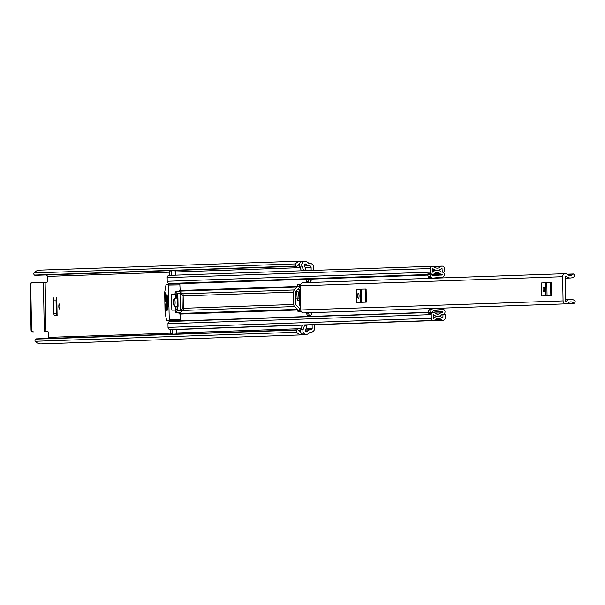 <?xml version="1.0" encoding="UTF-8"?>
<svg xmlns="http://www.w3.org/2000/svg" width="605" height="605" viewBox="0 0 605 605"><rect width="100%" height="100%" fill="white"/><g stroke="black" fill="none" stroke-linecap="round" stroke-linejoin="round"><path stroke-width="0.91" d="M56.038 300.019L56.265 313.277L53.739 313.322L53.512 300.057L56.038 300.019L56.749 297.569M56.802 315.681L56.265 313.277M299.362 292.071L299.316 298.167L299.83 300.413M303.158 261.481A3.486 3.411 88 0 0 302.681 261.466L305.018 261.383A3.486 3.411 88 0 1 305.487 261.398L305.487 261.299A7.358 7.207 -92 0 1 308.527 263.069A0.968 0.945 88 0 0 309.2 263.341L309.616 263.334A3.97 3.887 -92 0 1 313.571 267.244L313.624 270.374M314.577 324.741L314.638 328.228A3.97 3.887 -92 0 1 310.819 332.258L310.403 332.266A0.968 0.945 88 0 0 309.737 332.561A7.358 7.207 -92 0 1 306.765 334.436L306.765 334.331A3.486 3.411 88 0 1 303.067 329.725L304.678 325.006L307.007 325.838L305.389 330.557A0.968 0.945 -92 0 0 305.336 330.897L307.968 330.806A4.84 4.742 -92 0 1 306.72 331.744A0.968 0.945 -92 0 1 305.336 330.897M59.834 306.478A2.518 0.507 -91 0 0 59.29 303.975A2.518 0.507 -91 0 0 58.829 306.516A2.518 0.507 -91 0 0 59.373 309.011A2.518 0.507 -91 0 0 59.834 306.478M53.739 313.322L54.276 315.727L57.12 315.628L56.802 297.524M53.958 297.622L53.512 300.057M299.399 286.475L299.535 284.766M296.647 290.589L297.305 300.541L299.513 300.428M297.652 289.523L300.277 289.651M299.513 300.466L297.305 300.541M47.976 338.467A1.452 1.422 88 0 0 48.423 337.386L48.355 333.514A1.936 0.386 89 0 0 47.931 331.585L46.003 331.653L45.141 282.285L47.069 282.217A1.936 0.386 89 0 0 47.424 280.266L47.356 276.394A1.452 1.422 88 0 0 45.912 274.973L45.496 274.973A3.486 3.411 -92 0 1 45.201 274.965M303.952 270.707L306.032 269.883L304.255 265.217A0.968 0.945 -92 0 1 305.533 263.992A4.84 4.742 -92 0 1 306.818 264.884A3.486 3.411 88 0 0 309.246 265.86L309.662 265.852A1.452 1.422 -92 0 1 311.106 267.281L311.159 270.458M312.112 324.832L312.172 328.265A1.452 1.422 -92 0 1 310.773 329.74L310.357 329.748A3.486 3.411 88 0 0 307.968 330.806M304.678 325.006L302.341 325.082L300.73 329.808A3.486 3.411 88 0 0 304.428 334.414M305.018 261.383A3.486 3.411 88 0 0 301.955 266.124L303.702 270.715M302.681 261.466A3.486 3.411 88 0 0 299.619 266.208L301.366 270.798M299.543 263.909A4.84 4.742 88 0 0 297.138 265.898L297.123 265.92A0.771 0.756 88 0 1 296.503 266.283L35.128 275.313A0.771 0.756 -92 0 1 34.697 275.199L34.485 275.063A1.452 1.422 -92 0 1 34.122 272.931L295.497 263.901A1.452 1.422 88 0 0 295.868 266.034L34.485 275.063M35.604 339.148L296.979 330.111A1.452 1.422 88 0 0 296.692 332.251L35.317 341.288A1.452 1.422 -92 0 1 35.604 339.148L35.816 339.004A0.771 0.756 -92 0 1 36.209 338.876L297.584 329.838A0.771 0.756 88 0 1 298.242 330.179L298.257 330.209A4.84 4.742 88 0 0 300.73 332.107M303.113 261.451L303.113 261.375A7.358 7.207 88 0 0 300.904 261.103L39.529 270.14A7.358 7.207 88 0 0 34.122 272.931M300.904 261.103A7.358 7.207 88 0 0 295.497 263.901M303.113 261.375L305.487 261.299M296.692 332.251A7.358 7.207 88 0 0 304.391 334.52L304.391 334.429M35.317 341.288A7.358 7.207 88 0 0 41.072 343.897L302.447 334.86M306.765 334.436L304.391 334.52M36.209 338.876A0.771 0.756 -92 0 1 36.618 338.974M296.979 330.111L35.816 339.004M35.544 275.169A0.771 0.756 -92 0 1 35.128 275.313M34.697 275.199L295.868 266.034M45.141 282.285L43.431 282.316L44.294 331.691L46.003 331.653M44.294 331.691L48.014 331.623M32.972 331.888A1.936 1.898 -92 0 1 31.044 329.982L30.25 284.486A1.936 1.898 -92 0 1 32.08 282.52L32.587 282.505A1.936 1.898 88 0 1 32.617 282.497L43.431 282.316M32.08 282.52A1.936 1.898 -92 0 1 32.11 282.52L32.549 282.505M32.587 282.505A1.936 1.898 88 0 0 30.757 284.471L30.25 284.486M31.044 329.982L31.551 329.967L30.757 284.471M31.551 329.967A1.936 1.898 88 0 0 33.479 331.873M297.584 329.838A0.771 0.756 88 0 0 297.191 329.967M296.079 266.162A0.771 0.756 88 0 0 296.503 266.283M299.142 292.049L298.575 292.026L299.263 300.443M299.195 300.443L298.575 292.026M296.798 290.43A2.518 2.465 88 0 0 298.862 292.026L299.362 292.003M562.642 276.712L563.066 300.912A3.002 2.942 88 0 0 568.042 303.029A4.114 4.031 -92 0 1 573.737 303.143A0.484 0.476 88 0 0 574.402 303.15L574.75 302.81A1.452 1.422 88 0 0 574.584 300.579A6.632 6.496 -92 0 0 566.333 301.214A0.484 0.476 88 0 1 565.531 300.874L565.108 276.674A0.484 0.476 88 0 1 565.902 276.303A6.632 6.496 -92 0 0 574.16 276.659A1.452 1.422 88 0 0 574.251 274.42L573.895 274.095A0.484 0.476 88 0 0 573.23 274.125A4.114 4.031 -92 0 1 567.543 274.428A3.002 2.942 88 0 0 562.642 276.712L300.375 285.779L300.798 309.979A3.002 2.942 88 0 0 304.111 312.906M551.654 295.739L550.822 295.754L550.595 282.686L551.427 282.671L551.654 295.739L541.77 296.004L541.611 282.928L541.77 296.004M366.335 302.145L365.503 302.16L365.276 289.092L366.108 289.077L366.335 302.145L359.438 302.379L356.443 302.409L356.216 289.341M303.581 282.739A3.002 2.942 88 0 0 300.375 285.779M306.145 281.658L306.909 279.76L308.852 279.691L308.089 281.59L306.145 281.658A1.936 1.898 -92 0 1 305.223 282.656M309.48 315.704L308.648 313.829L306.705 313.897L307.537 315.772L309.48 315.704L311.726 314.668L310.894 312.793A4.537 4.439 88 0 0 310.849 312.687M306.705 313.897A1.936 1.898 88 0 0 305.593 312.868M308.648 313.829A1.936 1.898 88 0 0 307.537 312.8M308.089 281.59A1.936 1.898 -92 0 1 307.174 282.588M310.395 282.482L311.136 280.652L308.852 279.691M550.701 295.769L545.665 295.943M543.471 286.982A2.42 0.484 -91 0 0 543.025 289.417A2.42 0.484 -91 0 0 543.555 291.822L543.94 291.807A2.42 0.484 -91 0 0 544.387 289.379A2.42 0.484 -91 0 0 543.857 286.967L543.895 286.974M550.822 295.754L545.801 295.86L545.574 282.792L541.611 282.928M545.574 282.792L546.822 282.762L547.049 295.83M550.595 282.686L546.822 282.762M545.801 295.86L541.838 295.996M365.375 302.175L360.346 302.349M358.145 293.387A2.42 0.484 -91 0 0 357.706 295.822A2.42 0.484 -91 0 0 358.228 298.227A2.42 0.484 -91 0 0 358.236 298.227L358.621 298.212A2.42 0.484 -91 0 0 359.067 295.784A2.42 0.484 -91 0 0 358.538 293.372L358.576 293.38M365.503 302.16L360.482 302.266L360.255 289.198L356.292 289.334L356.443 302.409M360.255 289.198L361.503 289.167L361.729 302.235M365.276 289.092L361.503 289.167M360.482 302.266L356.519 302.402M300.435 289.485L300.186 289.75A3.002 2.942 88 0 0 299.362 291.882L299.573 304.277A3.002 2.942 88 0 0 300.473 306.387L300.738 306.644M439.812 278.005L439.797 277.392M441.302 272.031L444.32 271.963L444.259 268.295A2.223 2.178 88 0 0 440.531 266.752A4.742 4.651 -92 0 1 434.08 266.865A2.223 2.178 88 0 0 430.412 268.529L430.473 272.159A2.223 2.178 88 0 0 434.239 273.657A4.016 3.933 -92 0 1 439.858 273.558A2.223 2.178 88 0 0 441.423 274.201L441.892 274.194A0.386 0.378 -92 0 1 442.278 274.579L432.704 275.827M175.662 283.231A2.223 2.178 88 0 0 176.426 283.359L176.902 283.352A0.386 0.378 -92 0 1 177.288 283.737L177.288 283.926M301.328 311.651L298.046 311.757L297.728 309.987A0.87 0.855 88 0 0 297.463 309.374L294.635 306.584A3.002 2.942 -92 0 1 293.743 304.481L293.523 292.086A3.002 2.942 -92 0 1 294.348 289.954L297.078 287.072A0.87 0.855 88 0 0 297.312 286.452L297.577 284.652L300.609 284.554M441.884 277.173L441.892 277.937M442.232 272L442.005 268.265A6.874 6.731 -92 0 1 432.651 268.416L432.719 272.19A6.148 6.02 -92 0 1 441.317 272.046L441.854 272.068A2.518 2.465 -92 0 1 444.365 274.541L444.365 274.685A2.42 2.375 88 0 1 442.247 277.135L433.309 278.081A2.617 2.564 88 0 1 431.259 277.362L428.771 277.445L427.395 274.383L428.007 273.74L430.495 273.649L432.711 275.835A0.484 0.476 88 0 0 433.089 275.963L442.285 274.723M300.594 284.592L299.664 284.622L299.399 286.415A3.002 2.942 88 0 1 298.575 288.555L295.845 291.436A0.87 0.855 -92 0 0 295.611 292.056L295.822 304.444A0.87 0.855 -92 0 0 296.087 305.056L298.915 307.847A3.002 2.942 88 0 1 299.808 309.949L300.065 311.688M177.93 320.748L177.938 320.99A0.386 0.378 -92 0 1 177.87 321.21M433.596 310.751L442.663 311.401L440.175 311.484L442.928 311.832A0.386 0.378 -92 0 1 442.565 312.225L442.089 312.233A2.223 2.178 88 0 0 440.538 312.929A4.016 3.933 -92 0 1 434.927 313.019A2.223 2.178 88 0 0 431.214 314.638L431.274 318.275A2.223 2.178 88 0 0 435.003 319.811A4.742 4.651 -92 0 1 441.453 319.705A2.223 2.178 88 0 0 445.129 318.041L445.061 314.373L442.013 314.441M440.349 309.095L440.334 308.21M431.138 310.138L430.556 312.52L428.06 312.611L428.642 310.221L431.138 310.138L431.819 309.412A2.617 2.564 88 0 1 433.845 308.626L442.807 309.276A2.42 2.375 88 0 1 445.015 311.651L445.015 311.794A2.518 2.465 -92 0 1 442.595 314.35L442.058 314.388A6.148 6.02 -92 0 1 433.46 314.539L433.528 318.306A6.874 6.731 -92 0 1 442.883 318.147L442.973 314.411M442.421 308.134L442.444 309.246M427.44 274.534L169.483 283.45A2.223 2.178 -92 0 1 167.23 281.257L167.161 277.627A2.223 2.178 -92 0 1 169.271 275.366L432.514 266.26M433.535 320.461L170.292 329.559A2.223 2.178 -92 0 1 168.031 327.373L167.971 323.743A2.223 2.178 -92 0 1 170.073 321.474L428.075 312.558M440.175 311.484L433.24 310.985M441.348 272.068L444.32 271.963M169.642 275.351L169.566 271.025A0.968 0.945 -92 0 1 169.627 270.669M170.708 334.225A0.968 0.945 -92 0 1 170.663 333.952L170.587 329.551M177.189 329.324A2.223 2.178 88 0 0 178.029 329.46L302.311 325.165M433.694 310.751A0.484 0.476 88 0 0 433.324 310.894L431.191 313.148L430.556 312.52M428.642 310.221L429.331 309.503A2.617 2.564 -92 0 1 431.35 308.709M428.06 312.611L428.695 313.239L431.191 313.148M432.953 278.096L430.82 278.171A2.617 2.564 -92 0 1 428.771 277.445M427.395 274.383L429.89 274.299L430.495 273.649M429.89 274.299L431.259 277.362M430.548 276.659L428.06 276.75M170.663 333.952L172.417 333.892L172.342 329.491M176.607 329.347L176.652 331.88A2.904 2.843 -92 0 1 175.752 334.051M171.381 270.609A0.968 0.945 88 0 0 171.321 270.964L169.566 271.025M171.389 275.29L171.321 270.964M174.406 270.503A2.904 2.843 -92 0 1 175.616 272.832L175.662 275.139M177.643 306.327L178.074 306.312L177.93 298.084L177.499 298.099M167.593 298.378L167.169 298.394L167.313 306.622L167.736 306.606L167.593 298.378M175.11 302.296A3.872 0.779 -91 0 0 174.263 298.446A3.872 0.779 -91 0 0 173.552 302.349A3.872 0.779 -91 0 0 174.399 306.19A3.872 0.779 -91 0 0 175.11 302.296M165.914 312.361L165.687 304.028M178.203 320.748L166.685 320.658L165.044 312.846L164.689 292.351L166.05 284.441L168.44 284.07L169.256 319.886L169.082 320.854L166.829 320.937L180.464 320.665L180.638 319.69L169.256 319.886M165.581 293.13L165.188 293.138L165.324 300.647L165.43 301.131L165.709 300.632L165.573 292.79M178.112 291.799L180.116 289.682L179.821 283.881L168.44 284.07L179.821 283.881M167.275 304.459L167.139 309.783L167.245 310.267L167.524 309.775L167.472 306.622M167.169 294.771L167.328 298.386M167.275 295.263L166.882 295.263L167.214 301.063M166.746 309.798L166.466 310.297L166.36 309.813L166.746 309.805L166.398 294.801M165.778 304.512L165.475 304.035M178.346 312.672L180.555 314.85L180.638 319.69M175.291 310.1L171.843 310.153L175.246 310.04L175.586 312.717L177.303 310.94L182.044 310.857L180.282 312.619M180.305 310.72L180.01 293.591L179.556 293.455L182.718 293.402A1.936 0.386 89 0 1 183.141 295.323L183.375 308.875L182.271 308.89L179.859 310.879L177.499 310.932L177.197 293.508L175.223 291.852L174.974 294.552L171.57 294.665L171.843 310.153M167.04 304.459L167.131 303.975M166.882 295.263L166.972 294.779M166.496 295.285L166.194 294.809M165.392 304.519L165.52 312.029M166.103 295.293L166.36 309.813M179.927 291.791L181.727 293.417M183.375 308.875A1.936 0.386 89 0 1 183.02 310.826L182.044 310.857M183.141 295.323L182.029 295.338L180.01 293.591L177.197 293.508M175.45 293.811L175.526 298.167L176.887 298.114L176.834 295.21L175.45 293.811M175.745 310.751L177.083 309.246L177.031 306.342L175.669 306.395L175.745 310.751M168.326 306.523L168.182 298.439M177.031 306.372L175.669 306.395M48.423 337.386L170.648 333.158M176.463 332.954L301.124 328.651M306.107 328.477L312.172 328.265M47.356 276.394L169.589 272.174M175.473 271.97L300.171 267.66M305.117 267.486L311.106 267.281M300.73 329.808L303.067 329.725M306.72 331.744L305.918 331.767M304.678 264.022L305.533 263.992M297.645 265.202L299.392 265.141M304.194 264.975L306.818 264.884M45.496 274.973L169.619 270.685L45.912 274.973M299.619 266.2L301.955 266.124M304.557 266.018L309.246 265.86M304.565 266.026L309.662 265.852M299.029 331.109L300.541 331.056M298.235 330.171L300.647 330.088L298.235 330.171M310.297 329.748L305.616 329.914L310.236 329.755M299.316 298.167L298.741 298.197M298.681 298.076L296.783 298.174M300.798 309.979L563.066 300.912M567.43 274.33L573.23 274.125M567.656 303.355L573.737 303.143M565.244 276.326L565.902 276.303M565.705 301.237L566.333 301.214M299.573 304.277L300.693 304.239M299.362 291.882L300.481 291.844M177.288 283.737L427.591 275.086M431.804 274.935L442.278 274.579M179.314 290.529L297.312 286.452M179.753 314.063L297.728 309.987M177.938 320.99L428.128 312.339M432.083 312.203L442.928 311.832M183.36 308.293L293.743 304.481M183.149 295.905L293.523 292.086M178.717 291.164L297.078 287.072M182.96 293.803L294.348 289.954M179.148 313.466L297.463 309.374M183.247 310.433L294.635 306.584M434.201 266.971L440.531 266.752M434.874 319.932L441.453 319.705M439.54 275.101L442.028 275.018M167.161 277.627L430.412 268.529M167.23 281.257L430.473 272.159M434.133 273.762L439.858 273.558M176.426 283.359L427.478 274.685M441.892 274.194L441.423 274.201M176.902 283.352L427.485 274.693M168.031 327.373L431.274 318.275M167.971 323.743L431.214 314.638M435.025 313.118L440.538 312.929M429.331 309.503L431.819 309.412M297.728 310.32L299.815 310.282M299.392 286.082L297.305 286.12M297.577 284.652L299.664 284.622M169.082 320.854L180.464 320.665M168.651 285.031L180.033 284.842M165.324 300.647L165.709 300.64M167.139 309.783L167.524 309.783M180.366 312.619L175.624 312.702M179.859 310.879L183.02 310.826M182.029 295.338L182.271 308.89M182.718 293.402L179.556 293.455M175.261 291.867L180.003 291.784M304.073 334.444L306.41 334.361M56.749 297.531L57.067 315.628M565.138 278.179L570.462 277.998M565.509 299.543L570.606 299.369M567.24 274.186L573.563 273.967M567.377 303.521L574.092 303.286M303.839 312.929L566.106 303.861M303.211 282.732L565.478 273.664M433.354 266.404L441.998 266.102M431.259 274.398L432.726 274.345M304.89 325.082L443.019 320.302M431.872 312.43L433.316 312.377M432.53 270.427L436.886 270.276M433.573 308.618L431.085 308.709M430.639 278.187L433.127 278.096M175.586 312.717L180.328 312.641M175.223 291.852L179.965 291.769"/></g></svg>
